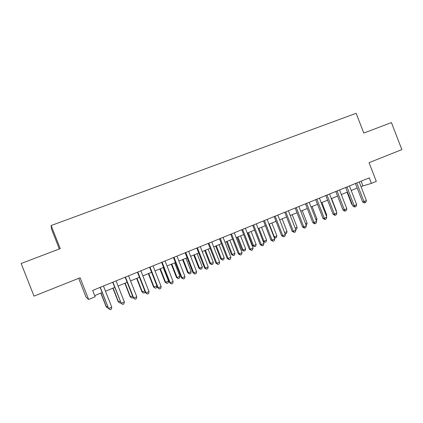 <?xml version="1.0" encoding="UTF-8"?>
<svg xmlns="http://www.w3.org/2000/svg" width="423" height="423" viewBox="0 0 423 423"><rect width="100%" height="100%" fill="white"/><g stroke="black" fill="none" stroke-linecap="round" stroke-linejoin="round"><path stroke-width="0.63" d="M78.683 278.329L86.144 297.3L88.64 299.447L95.175 296.766L92.674 290.411L369.295 177.861L371.426 183.376L376.296 181.377L369.062 162.67L401.85 149.61L391.418 122.575L363.796 133.086L356.15 113.301L51.157 225.528L51.416 228.832L59.336 248.962M51.157 225.528L60.24 248.618L21.15 263.497L34.014 296.121L80.111 277.763L88.64 299.447M360.983 186.495L371.426 183.376M94.72 295.608L102.139 292.573M105.491 291.198L114.728 287.413M118.107 286.027L127.159 282.315M130.564 280.925L139.442 277.282M142.868 275.881L151.582 272.312M155.03 270.894L163.569 267.394M167.043 265.972L175.418 262.54M178.908 261.107L187.125 257.744M190.636 256.306L198.694 253.002M202.226 251.553L210.125 248.317M213.678 246.863L221.43 243.685M224.999 242.22L232.597 239.106M236.187 237.636L243.643 234.585M247.249 233.105L254.556 230.112M258.178 228.626L265.348 225.686M268.986 224.195L276.018 221.314M279.672 219.817L286.567 216.994M290.236 215.487L296.999 212.716M300.684 211.209L307.315 208.491M311.011 206.974L317.52 204.309M321.226 202.786L327.608 200.174M331.331 198.646L337.586 196.082L342.286 208.227M341.324 194.554L347.457 192.037M351.206 190.503L357.224 188.039M361.115 181.187L362.871 185.723M355.463 183.487L362.58 201.877L363.992 201.565L356.785 182.948M366.418 200.55L365.81 202.363L364.843 202.77L363.992 201.565L366.418 200.55L359.222 181.959M364.843 202.77L364.277 202.892L362.58 201.877M347.05 192.206L351.73 204.283L352.163 204.187M352.343 204.658L351.73 204.283M345.686 187.468L352.845 205.953L354.22 205.657L346.976 186.945M356.674 204.626L356.076 206.45L355.098 206.863L354.22 205.657L356.674 204.626L349.44 185.94M355.098 206.863L354.543 206.979L352.845 205.953M335.804 191.487L343.011 210.072L344.343 209.792L337.052 190.979M346.823 208.756L346.231 210.585L345.242 210.998L344.343 209.792L346.823 208.756L339.542 189.964M345.242 210.998L344.703 211.109L343.011 210.072M325.816 195.553L333.06 214.239L334.36 213.975L327.027 195.061M336.867 212.928L336.28 214.762L335.28 215.18L334.36 213.975L336.867 212.928L329.543 194.035M335.28 215.18L334.757 215.286L333.06 214.239M315.717 199.661L323.003 218.448L324.261 218.205L316.885 199.185M326.799 217.147L326.218 218.987L325.208 219.41L324.261 218.205L326.799 217.147L319.428 198.149M325.208 219.41L324.7 219.505L323.003 218.448M336.142 211.056L336.391 210.95L331.579 198.546M336.391 210.95L336.259 211.363M326.064 215.265L326.736 214.984L321.898 202.517M326.736 214.984L326.387 216.09M315.881 219.516L316.975 219.061L312.111 206.524M316.975 219.061L316.399 220.843M305.501 203.817L312.835 222.71L314.051 222.482L306.627 203.357M316.615 221.409L316.044 223.254L315.019 223.688L314.051 222.482L316.615 221.409L309.202 202.31M315.019 223.688L314.532 223.772L312.835 222.71M305.58 223.82L307.109 223.18L302.218 210.58M307.109 223.18L306.569 224.957L306.099 225.152M295.175 208.021L302.556 227.014L303.73 226.807L296.259 207.577M306.321 225.723L305.755 227.574L304.724 228.008L303.73 226.807L306.321 225.723L298.86 206.519M304.724 228.008L304.248 228.087L302.556 227.014M295.164 228.171L297.136 227.347L292.214 214.678M297.136 227.347L296.602 229.129L295.688 229.515M284.732 212.267L292.156 231.365L293.287 231.18L285.774 211.844M295.91 230.086L295.354 231.941L294.308 232.38L293.287 231.18L295.91 230.086L288.407 210.77M294.308 232.38L292.156 231.365M284.631 232.571L287.058 231.555L282.109 218.818M287.058 231.555L286.53 233.343L285.123 233.829M285.52 233.771L284.753 232.883M274.173 216.565L281.639 235.77L282.728 235.606L275.167 216.158M285.382 234.495L284.832 236.357L283.775 236.801L282.728 235.606L285.382 234.495L277.826 215.074M283.775 236.801L281.639 235.77M269.314 224.063L274.305 236.885L276.869 235.812L271.889 223.006M273.945 236.938L274.305 236.885L275.325 238.038L274.215 237.636M276.869 235.812L276.351 237.604L275.325 238.038M263.487 220.912L271.006 240.222L272.047 240.079L264.438 220.526M274.733 238.958L274.189 240.824L273.121 241.274L272.047 240.079L274.733 238.958L267.13 219.426M273.121 241.274L271.006 240.222M258.955 228.309L263.973 241.2L266.569 240.116L261.557 227.241M263.122 241.316L263.973 241.2L265.02 242.347L263.169 241.438M266.569 240.116L266.056 241.914L265.02 242.347M252.684 225.306L260.251 244.727L261.245 244.605L253.589 224.941M263.957 243.468L263.429 245.345L262.345 245.8L261.245 244.605L263.957 243.468L256.312 223.83M262.345 245.8L260.251 244.727M247.645 232.941L252.61 245.673L253.53 245.562L256.153 244.468L251.114 231.524M248.481 232.597L253.53 245.562L254.604 246.709L252.61 245.673M256.153 244.468L255.651 246.271L254.604 246.709M241.76 229.752L249.369 249.284L250.321 249.184L242.612 229.403M253.065 248.031L252.542 249.914L251.442 250.374L250.321 249.184L253.065 248.031L245.366 228.283M251.442 250.374L249.369 249.284M237.102 237.261L242.093 250.067L242.971 249.972L245.626 248.867L240.55 235.849M237.89 236.938L242.971 249.972L244.066 251.119L242.093 250.067M245.626 248.867L245.129 250.675L244.066 251.119M230.704 234.247L238.366 253.89L239.265 253.811L231.508 233.924M242.041 252.647L241.528 254.54L240.417 255.006L239.265 253.811L242.041 252.647L234.3 232.787M240.417 255.006L238.366 253.89M226.437 241.633L231.46 254.509L232.296 254.429L234.977 253.314L229.869 240.227M227.183 241.327L232.296 254.429L233.417 255.577L231.46 254.509M234.977 253.314L234.485 255.127L233.417 255.577M219.521 238.799L227.23 258.553L228.082 258.495L220.277 238.493M230.889 257.321L230.382 259.214L229.261 259.685L228.082 258.495L230.889 257.321L223.095 237.345M229.261 259.685L227.23 258.553M215.656 246.054L220.711 258.998L221.499 258.945L224.206 257.808L219.072 244.653M216.354 245.763L221.499 258.945L222.646 260.087L220.711 258.998M224.206 257.808L223.73 259.632L222.646 260.087M208.206 243.399L215.968 263.27L216.766 263.238L208.909 243.114M219.611 262.049L219.114 263.947L217.977 264.423L216.766 263.238L219.611 262.049L211.764 241.956M217.977 264.423L215.968 263.27M204.753 250.522L209.834 263.534L210.58 263.503L213.319 262.36L208.153 249.126M205.404 250.252L210.58 263.503L211.754 264.645L209.834 263.534M213.319 262.36L212.848 264.185L211.754 264.645M196.764 248.058L204.573 268.045L205.319 268.034L197.414 247.793M208.195 266.828L207.709 268.732L206.556 269.218L205.319 268.034L208.195 266.828L200.301 246.62M206.556 269.218L204.573 268.045M193.723 255.037L198.842 268.129L199.534 268.119L202.305 266.961L197.107 253.652M194.326 254.794L199.534 268.119L200.735 269.255L198.842 268.129M202.305 266.961L201.845 268.79L200.735 269.255M185.179 252.769L193.041 272.872L193.734 272.888L185.776 252.531M196.642 271.666L196.166 273.581L195.003 274.067L193.734 272.888L196.642 271.666L188.695 251.341M195.003 274.067L193.041 272.872M182.572 259.611L187.722 272.772L188.362 272.782L191.17 271.614L185.935 258.231M183.122 259.384L188.362 272.782L189.594 273.919L187.722 272.772M191.17 271.614L190.715 273.448L189.594 273.919M173.462 257.538L181.372 277.758L182.012 277.795L174.001 257.321M184.957 276.563L184.486 278.482L183.312 278.974L182.012 277.795L184.957 276.563L176.957 256.116M183.312 278.974L181.372 277.758M171.294 264.232L176.476 277.467L177.063 277.504L179.902 276.319L174.636 262.863M171.791 264.026L177.063 277.504L178.326 278.635L176.476 277.467M179.902 276.319L179.458 278.16L178.326 278.635M161.602 262.366L169.565 282.701L170.146 282.765L162.083 262.17M173.129 281.517L172.669 283.442L171.479 283.944L170.146 282.765L173.129 281.517L165.076 260.954M171.479 283.944L169.565 282.701M159.883 268.906L165.097 282.215L165.636 282.278L168.507 281.078L163.204 267.548M160.328 268.727L165.636 282.278L166.926 283.405L165.097 282.215M168.507 281.078L168.068 282.929L166.926 283.405M149.599 267.251L157.615 287.709L158.139 287.799L150.022 267.077M161.158 286.535L160.708 288.465L159.503 288.967L158.139 287.799L161.158 286.535L153.052 265.845M159.503 288.967L157.615 287.709M148.341 273.639L153.586 287.021L156.912 285.922M148.732 273.475L154.072 287.106L155.394 288.232L153.586 287.021M156.949 286.011L156.552 287.751L155.394 288.232M137.449 272.19L145.517 292.774L145.988 292.89L137.813 272.042M149.039 291.611L148.6 293.546L147.384 294.059L145.988 292.89L149.039 291.611L140.88 270.794M147.384 294.059L145.517 292.774M136.666 278.424L141.943 291.886L144.814 290.976M136.999 278.286L142.377 291.992L143.725 293.118L141.943 291.886M145.1 291.711L144.899 292.626L143.725 293.118M125.15 277.197L133.277 297.898L133.684 298.041L125.451 277.07M136.772 296.745L136.349 298.691L135.111 299.209L133.684 298.041L136.772 296.745L128.555 275.812M135.111 299.209L133.277 297.898M124.854 283.262L130.168 296.803L132.568 296.089M125.129 283.151L130.543 296.935L131.923 298.056L130.168 296.803M133.118 297.501L131.923 298.056M112.703 282.263L121.227 303.259L112.941 282.162M124.357 301.948L123.944 303.899L122.691 304.423L121.227 303.259L124.357 301.948L116.087 280.883M122.691 304.423L120.883 303.09M112.899 288.163L118.25 301.779L120.169 301.266M113.121 288.068L118.567 301.937L119.979 303.058L118.25 301.779M120.745 302.736L119.979 303.058M100.103 287.386L108.616 308.541L100.277 287.317M111.783 307.214L111.381 309.171L110.117 309.699L108.616 308.541L111.783 307.214L103.455 286.022M110.117 309.699L108.336 308.341M100.806 293.118L106.189 306.818L107.616 306.511M100.965 293.049L106.448 306.998L107.891 308.113L106.189 306.818M108.198 307.986L107.891 308.113"/></g></svg>
